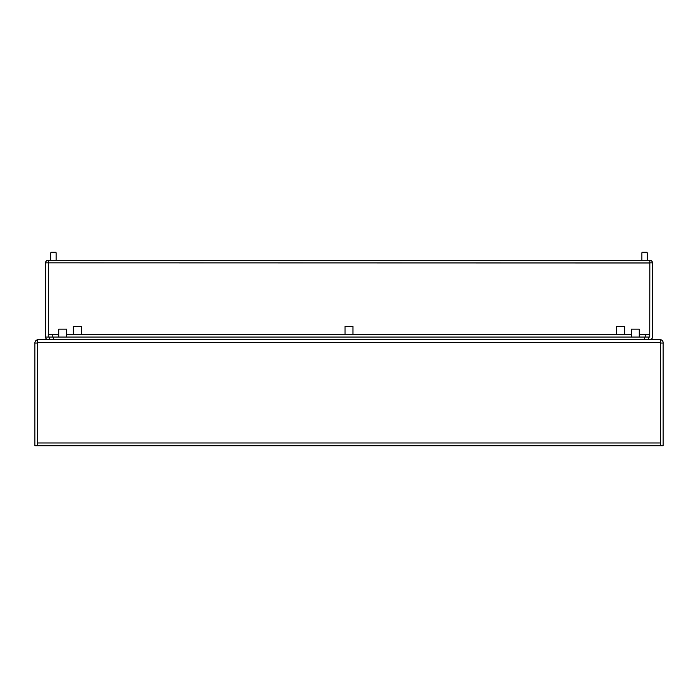 <?xml version="1.0" encoding="UTF-8"?>
<svg xmlns="http://www.w3.org/2000/svg" width="698" height="698" viewBox="0 0 698 698"><rect width="100%" height="100%" fill="white"/><g stroke="black" fill="none" stroke-linecap="round" stroke-linejoin="round"><path stroke-width="1.05" d="M34.944 342.509L34.9 343.032L37.552 343.032L37.552 445.752L660.317 445.752L660.317 442.968L37.552 442.968L37.552 339.725L660.317 339.725L660.317 442.968M660.448 343.032L660.317 342.378M660.317 445.752L663.1 445.752L663.1 342.509A2.783 2.783 0 0 0 660.317 339.725L622.677 339.725M34.9 342.509L34.9 445.752L37.552 445.752L37.552 442.968M37.552 342.509L660.448 342.509M663.1 343.032L660.317 343.032M75.323 339.725L38.215 339.725A3.316 3.316 0 0 0 38.067 339.725M37.552 339.786A3.316 3.316 0 0 0 34.9 343.032M624.666 334.421L624.666 326.472L616.718 326.472L616.718 334.421M352.979 334.421L352.979 326.472L345.021 326.472L345.021 334.421M81.282 334.421L81.282 326.472L73.334 326.472L73.334 334.421M49.479 339.725L49.479 337.073L45.501 337.073L45.501 262.858L649.847 262.971L649.777 334.29L639.246 334.29M652.49 337.073L652.499 262.858A2.783 2.783 0 0 0 649.847 260.206L649.847 262.989M649.777 337.055L649.847 262.858L652.499 262.858M58.754 334.29L48.284 334.421M645.807 337.073L645.807 334.421L649.777 334.29M649.777 334.421L649.777 337.073L648.521 337.073L648.521 339.725M48.223 337.073L48.223 334.421L52.193 334.421L52.193 337.073M645.807 334.421L639.246 334.421M631.289 334.421L66.711 334.421M58.754 334.421L52.193 334.421M45.51 337.073A2.783 2.783 0 0 0 48.284 339.725M649.716 339.725A2.783 2.783 0 0 0 652.499 336.942M48.284 262.858L48.284 260.206A2.783 2.783 0 0 0 45.51 262.858M649.847 260.206L48.284 260.206M74.66 260.206L649.716 260.206M58.754 337.073L58.754 329.124L66.711 329.124L66.711 337.073M631.289 337.073L631.289 329.124L639.246 329.124L639.246 337.073M49.479 337.073L648.521 337.073M644.542 339.725L644.542 337.073M53.458 337.073L53.458 339.725M56.102 252.755L50.806 252.755L51.312 252.248L55.604 252.248L56.102 252.755L56.102 260.206M50.806 252.755L50.806 260.206M641.898 252.755L642.396 252.248L646.688 252.248L647.194 252.755L647.194 260.206L647.194 252.755L641.898 252.755L641.898 260.206M48.284 334.29L48.284 262.989M631.289 334.29L624.666 334.29M616.718 334.29L352.979 334.29M345.021 334.29L81.282 334.29M73.334 334.29L66.711 334.29"/></g></svg>
